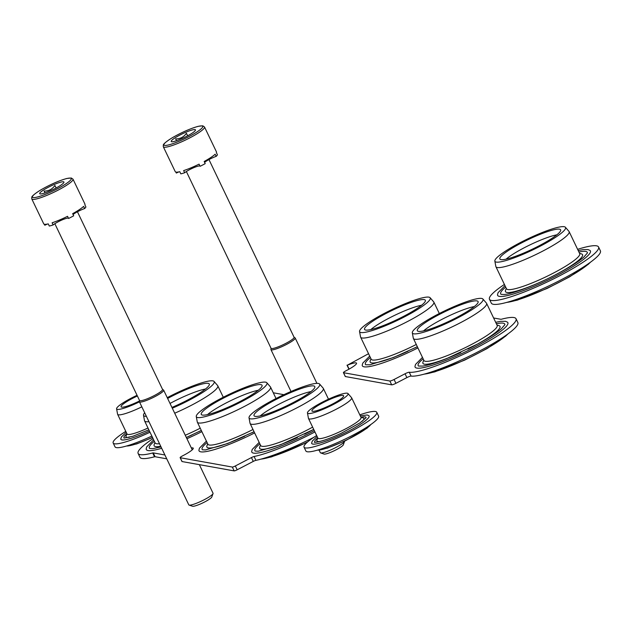 <?xml version="1.0" encoding="UTF-8"?>
<svg xmlns="http://www.w3.org/2000/svg" width="632" height="632" viewBox="0 0 632 632"><rect width="100%" height="100%" fill="white"/><g stroke="black" fill="none" stroke-linecap="round" stroke-linejoin="round"><path stroke-width="0.95" d="M283.902 394.684L273.285 392.78M314.941 431.94A60.49 9.354 -25.6 0 1 254.08 456.517L255.921 460.349A60.49 9.354 -25.6 0 0 314.104 437.17M254.08 456.517A2.686 0.419 -25.6 0 0 251.441 457.576L253.274 461.407A2.686 0.419 -25.6 0 1 255.921 460.349M191.338 447.93A15.057 2.331 -25.6 0 1 193.242 448.183A15.057 2.331 -25.6 0 1 182.751 455.759A3.76 0.585 -25.6 0 0 180.128 457.655L181.961 461.486A3.76 0.585 -25.6 0 0 182.095 461.565L234.156 470.887A2.686 0.419 -25.6 0 0 237.174 469.797L253.274 461.407M180.128 457.655A3.76 0.585 -25.6 0 0 180.254 457.734L232.315 467.056A2.686 0.419 -25.6 0 0 235.333 465.966L251.441 457.576M164.905 454.985L153.244 452.891L155.077 456.723L166.737 458.816M153.244 452.891A2.686 0.419 -25.6 0 0 152.683 452.97L154.524 456.802A2.686 0.419 -25.6 0 1 155.077 456.723M153.062 438.592A60.49 9.354 -25.6 0 0 138.116 453.444L139.956 457.276A60.49 9.354 -25.6 0 0 154.524 456.802M138.116 453.444A60.49 9.354 -25.6 0 0 152.683 452.97M206.411 441.112L199.467 448.159L198.914 450.229A51.437 7.955 -25.6 0 0 200.802 451.833A51.437 7.955 -25.6 0 0 254.641 432.936M153.655 439.825L146.711 446.871L146.158 448.941A51.437 7.955 -25.6 0 0 148.038 450.545A51.437 7.955 -25.6 0 0 161.689 448.278M186.922 438.719A51.437 7.955 -25.6 0 0 201.877 431.648M259.167 442.4L252.223 449.447L251.67 451.517A51.437 7.955 -25.6 0 0 253.558 453.12A51.437 7.955 -25.6 0 0 314.309 430.637M207.525 414.6A32.264 4.993 154.4 0 1 231.794 400.143A32.264 4.993 154.4 0 1 258.267 390.284M254.056 431.719L227.773 443.467L205.471 449.945L202.469 449.794A48.032 7.434 154.4 0 1 207.106 442.558M254.048 431.711A42.747 6.612 154.4 0 1 251.852 432.825M244.695 436.254A42.747 6.612 154.4 0 1 206.909 445.908L207.691 443.775M252.99 429.491A40.598 6.281 154.4 0 1 207.904 444.225L197.342 422.184A40.598 6.281 154.4 0 1 197.263 421.931L196.268 416.528A39.152 6.059 154.4 0 1 226.058 395.845A39.152 6.059 154.4 0 1 265.63 382.163A39.152 6.059 154.4 0 1 266.83 382.723A39.152 6.059 154.4 0 1 234.275 405.317A39.152 6.059 154.4 0 1 196.268 416.528M266.83 382.723L270.417 386.879A40.598 6.281 154.4 0 1 270.559 387.1A40.598 6.281 154.4 0 1 236.668 410.31A40.598 6.281 154.4 0 1 197.342 422.184M260.898 384.627A33.701 5.214 154.4 0 1 262.122 385.504A33.701 5.214 154.4 0 1 233.911 404.551A33.701 5.214 154.4 0 1 201.387 414.6A33.701 5.214 154.4 0 1 225.577 397.03A33.701 5.214 154.4 0 1 260.898 384.627M170.024 403.453A32.264 4.993 154.4 0 1 205.511 388.996M161.042 446.927L152.715 448.657L149.697 448.499A48.032 7.434 154.4 0 1 154.342 441.27M186.337 437.494L201.292 430.432A42.747 6.612 154.4 0 1 199.088 431.538M191.93 434.966A42.747 6.612 154.4 0 1 186.322 437.47M160.733 446.279A42.747 6.612 154.4 0 1 154.153 444.62L154.927 442.487M200.226 428.204A40.598 6.281 154.4 0 1 185.255 435.251M159.501 443.711A40.598 6.281 154.4 0 1 155.14 442.937L144.586 420.896A40.598 6.281 154.4 0 1 144.499 420.643L143.511 415.24A39.152 6.059 154.4 0 1 144.673 412.767M167.251 397.662A39.152 6.059 154.4 0 1 212.873 380.875A39.152 6.059 154.4 0 1 214.066 381.436L217.661 385.591A40.598 6.281 154.4 0 1 217.803 385.812A40.598 6.281 154.4 0 1 174.701 413.209M148.947 421.67A40.598 6.281 154.4 0 1 144.586 420.896M214.066 381.436A39.152 6.059 154.4 0 1 172.307 408.209M146.387 416.338A39.152 6.059 154.4 0 1 143.511 415.24M167.63 398.452A33.701 5.214 154.4 0 1 208.141 383.34A33.701 5.214 154.4 0 1 209.358 384.217A33.701 5.214 154.4 0 1 171.928 407.419M260.281 415.888A32.264 4.993 154.4 0 1 284.558 401.431A32.264 4.993 154.4 0 1 311.031 391.571M313.725 429.412L280.529 444.754L258.235 451.232L255.217 451.074A48.032 7.434 154.4 0 1 259.863 443.846M313.701 429.365A42.747 6.612 154.4 0 1 304.608 434.105M297.451 437.542A42.747 6.612 154.4 0 1 259.665 447.195L260.447 445.062M312.635 427.129A40.598 6.281 154.4 0 1 260.661 445.505L250.098 423.472A40.598 6.281 154.4 0 1 250.019 423.219L249.024 417.815A39.152 6.059 154.4 0 1 278.815 397.133A39.152 6.059 154.4 0 1 318.386 383.45A39.152 6.059 154.4 0 1 319.587 384.011A39.152 6.059 154.4 0 1 287.031 406.605A39.152 6.059 154.4 0 1 249.024 417.815M319.587 384.011L323.173 388.167A40.598 6.281 154.4 0 1 323.323 388.388A40.598 6.281 154.4 0 1 289.424 411.59A40.598 6.281 154.4 0 1 250.098 423.472M313.662 385.915A33.701 5.214 154.4 0 1 314.878 386.792A33.701 5.214 154.4 0 1 286.667 405.839A33.701 5.214 154.4 0 1 254.143 415.888A33.701 5.214 154.4 0 1 278.341 398.318A33.701 5.214 154.4 0 1 313.662 385.915M359.813 414.845A40.33 6.241 154.4 0 1 375.392 411.495A40.33 6.241 154.4 0 1 376.767 412.285L378.608 416.117A40.33 6.241 154.4 0 1 344.93 439.169A40.33 6.241 154.4 0 1 305.872 450.972L304.032 447.14A40.33 6.241 154.4 0 1 316.656 435.519M376.767 412.285A40.33 6.241 154.4 0 1 343.097 435.337A40.33 6.241 154.4 0 1 304.032 447.14M360.272 415.817L367.208 414.979L368.851 415.674A31.813 4.922 154.4 0 1 342.528 434.152A31.813 4.922 154.4 0 1 311.639 443.087L312.311 441.057L317.114 436.491M361.022 417.223A28.408 4.392 154.4 0 1 365.051 416.875A28.408 4.392 154.4 0 1 366.086 417.649M314.91 442.171A28.408 4.392 154.4 0 1 317.746 437.952M360.935 417.191L363.361 418.013A26.078 4.037 154.4 0 1 362.065 421.402M320.353 441.389A26.078 4.037 154.4 0 1 316.901 440.275L317.778 437.873M347.979 393.523L351.566 397.686A23.929 3.697 154.4 0 1 351.653 397.812L361.062 417.46A23.929 3.697 154.4 0 1 341.083 431.135A23.929 3.697 154.4 0 1 317.904 438.134L308.495 418.495A23.929 3.697 154.4 0 1 308.448 418.344L307.452 412.941A22.483 3.476 154.4 0 1 324.564 401.059A22.483 3.476 154.4 0 1 347.292 393.207A22.483 3.476 154.4 0 1 347.979 393.523A22.483 3.476 154.4 0 1 329.28 406.502A22.483 3.476 154.4 0 1 307.452 412.941M351.653 397.812A23.929 3.697 154.4 0 1 331.674 411.495A23.929 3.697 154.4 0 1 308.495 418.495M343.026 395.427A17.57 2.718 154.4 0 1 343.658 395.885A17.57 2.718 154.4 0 1 328.956 405.815A17.57 2.718 154.4 0 1 311.995 411.053A17.57 2.718 154.4 0 1 324.611 401.889A17.57 2.718 154.4 0 1 343.026 395.427M151.854 436.072A40.33 6.241 154.4 0 1 115.008 446.824L113.168 442.993A40.33 6.241 154.4 0 1 125.792 431.372M150.021 432.241A40.33 6.241 154.4 0 1 113.168 442.993M149.444 431.048A31.813 4.922 154.4 0 1 120.775 438.94L121.447 436.909L126.258 432.343M124.046 438.023A28.408 4.392 154.4 0 1 126.882 433.805M129.489 437.241A26.078 4.037 154.4 0 1 126.037 436.127L126.914 433.726M147.999 428.03A23.929 3.697 154.4 0 1 127.04 433.987L117.631 414.347A23.929 3.697 154.4 0 1 117.584 414.197L116.588 408.793A22.483 3.476 154.4 0 1 137.057 395.308M141.837 406.842A23.929 3.697 154.4 0 1 117.631 414.347M139.451 401.857A22.483 3.476 154.4 0 1 116.588 408.793M139.451 401.004A17.57 2.718 154.4 0 1 121.131 406.905A17.57 2.718 154.4 0 1 137.389 395.995M204.523 126.993L216.46 151.901A22.855 3.531 154.4 0 1 216.397 152.644L217.424 154.8A22.855 3.531 -25.6 0 1 216.176 156.365L215.141 154.208A22.855 3.531 154.4 0 1 204.175 161.484L205.21 163.641A22.855 3.531 -25.6 0 1 200.107 166.295L199.08 164.138A22.855 3.531 154.4 0 1 183.636 170.608L184.662 172.765A22.855 3.531 -25.6 0 1 180.823 173.863L179.788 171.707A22.855 3.531 154.4 0 1 175.246 171.651L163.309 146.735A22.855 3.531 154.4 0 0 185.445 140.051A22.855 3.531 154.4 0 0 204.523 126.993L202.817 125.823L198.424 126.281C190.619 128.43 181.937 132.238 172.386 137.697C162.487 143.835 163.356 145.139 163.285 145.084L163.309 146.735M195.004 129.592A13.446 2.078 154.4 0 1 195.454 130.224A13.446 2.078 154.4 0 1 184.244 137.539A13.446 2.078 154.4 0 1 171.509 141.694A13.446 2.078 154.4 0 1 180.239 134.885A13.446 2.078 154.4 0 1 195.004 129.592M187.641 135.817L186.424 133.281C183.77 137.081 180.175 138.945 175.656 138.898L176.533 140.739M178.943 171.888A8.959 1.383 -25.6 0 0 176.344 173.057L175.87 172.062M216.176 156.365A8.959 1.383 -25.6 0 0 204.594 162.361M199.973 166.003A8.959 1.383 -25.6 0 0 193.013 168.009A8.959 1.383 -25.6 0 0 184.662 172.765M344.59 441.136A13.446 2.078 154.4 0 1 344.558 441.42L343.31 444.841A10.807 1.675 154.4 0 1 334.288 450.719A10.807 1.675 154.4 0 1 324.058 454.06L320.614 452.899A13.446 2.078 154.4 0 1 320.321 452.67L319.113 450.15M344.558 441.42A13.446 2.078 154.4 0 1 333.341 448.744A13.446 2.078 154.4 0 1 320.614 452.899M294.054 337.188L295.065 337.867A13.446 2.078 154.4 0 1 295.199 338.009A13.446 2.078 154.4 0 1 283.973 345.696A13.446 2.078 154.4 0 1 270.954 349.63A13.446 2.078 154.4 0 1 270.923 349.433L271.025 348.224M208.963 159.58L294.093 337.267A12.766 1.975 154.4 0 1 283.428 344.566A12.766 1.975 154.4 0 1 271.057 348.303L186.361 171.525M73.004 179.172L84.941 204.081A22.855 3.531 154.4 0 1 84.87 204.831L85.905 206.988A22.855 3.531 -25.6 0 1 84.649 208.544L83.621 206.388A22.855 3.531 154.4 0 1 72.648 213.663L73.683 215.82A22.855 3.531 -25.6 0 1 68.588 218.475L67.553 216.318A22.855 3.531 154.4 0 1 52.108 222.796L53.143 224.953A22.855 3.531 -25.6 0 1 49.296 226.043L48.261 223.886A22.855 3.531 154.4 0 1 43.719 223.831L31.782 198.922A22.855 3.531 154.4 0 0 53.918 192.231A22.855 3.531 154.4 0 0 73.004 179.172L71.29 178.011L66.905 178.461C59.092 180.61 50.41 184.418 40.867 189.876C30.968 196.015 31.829 197.318 31.758 197.263L31.782 198.922M63.484 181.779A13.446 2.078 154.4 0 1 63.935 182.403A13.446 2.078 154.4 0 1 52.717 189.726A13.446 2.078 154.4 0 1 39.99 193.882A13.446 2.078 154.4 0 1 48.711 187.072A13.446 2.078 154.4 0 1 63.484 181.779M56.122 187.996L54.905 185.468C52.243 189.26 48.656 191.133 44.129 191.077L45.014 192.918M47.416 224.068A8.959 1.383 -25.6 0 0 44.817 225.245L44.343 224.249M84.649 208.544A8.959 1.383 -25.6 0 0 73.067 214.54M68.454 218.19A8.959 1.383 -25.6 0 0 61.486 220.189A8.959 1.383 -25.6 0 0 53.143 224.953M199.349 464.654L213.047 493.237A13.446 2.078 154.4 0 1 213.031 493.608L211.783 497.021A10.807 1.675 154.4 0 1 202.769 502.906A10.807 1.675 154.4 0 1 192.539 506.24L189.087 505.079A13.446 2.078 154.4 0 1 188.802 504.857L139.427 401.81A13.446 2.078 154.4 0 1 139.395 401.62L139.498 400.404M213.031 493.608A13.446 2.078 154.4 0 1 201.821 500.923A13.446 2.078 154.4 0 1 189.087 505.079M162.535 389.367L163.546 390.047A13.446 2.078 154.4 0 1 163.672 390.197A13.446 2.078 154.4 0 1 152.446 397.876A13.446 2.078 154.4 0 1 139.427 401.81M77.436 211.76L162.566 389.446A12.766 1.975 154.4 0 1 151.909 396.746A12.766 1.975 154.4 0 1 139.538 400.483L54.842 223.704M516.028 318.733A60.49 9.354 -25.6 0 1 471.709 350.278A60.49 9.354 -25.6 0 1 409.252 372.24A3.76 0.585 -25.6 0 0 405.049 373.773L406.882 377.604A3.76 0.585 -25.6 0 1 411.092 376.072A60.49 9.354 -25.6 0 0 473.542 354.11A60.49 9.354 -25.6 0 0 517.861 322.565L516.028 318.733A60.49 9.354 -25.6 0 0 501.065 319.318L493.608 317.983M368.559 353.707L347.268 365.225A15.057 2.331 -25.6 0 1 356.535 363.171A15.057 2.331 -25.6 0 1 346.036 370.747A3.76 0.585 -25.6 0 0 343.413 372.643L345.254 376.475A3.76 0.585 -25.6 0 0 345.38 376.553L391.69 384.841A3.76 0.585 -25.6 0 0 395.909 383.316L406.882 377.604M343.413 372.643A3.76 0.585 -25.6 0 0 343.539 372.714L389.849 381.009A3.76 0.585 -25.6 0 0 394.076 379.484L405.049 373.773M347.268 365.225L349.109 369.056A15.057 2.331 -25.6 0 1 349.425 368.93M422.46 357.388L415.516 364.435L414.963 366.497A51.437 7.955 -25.6 0 0 416.844 368.108A51.437 7.955 -25.6 0 0 471.488 348.809A51.437 7.955 -25.6 0 0 507.48 322.17L505.489 321.301L500.362 321.372L495.678 322.304M369.696 356.1L362.752 363.147L362.199 365.217A51.437 7.955 -25.6 0 0 364.087 366.821A51.437 7.955 -25.6 0 0 417.926 347.924M370.81 329.58A32.264 4.993 154.4 0 1 395.087 315.131A32.264 4.993 154.4 0 1 421.56 305.272M365.754 364.783L365.746 364.767A48.032 7.434 154.4 0 1 370.392 357.538M407.98 351.234A42.747 6.612 154.4 0 1 371.624 362.894A42.747 6.612 154.4 0 1 370.194 360.888L370.976 358.763M365.746 364.767L370.02 364.783L393.681 357.428L417.341 346.707A42.747 6.612 154.4 0 1 415.137 347.805M416.275 344.48A40.598 6.281 154.4 0 1 372.572 360.003A40.598 6.281 154.4 0 1 371.189 359.205L360.627 337.172A40.598 6.281 154.4 0 1 360.548 336.919L359.553 331.516A39.152 6.059 154.4 0 1 392.33 309.38A39.152 6.059 154.4 0 1 430.116 297.704A39.152 6.059 154.4 0 1 402.007 318.117A39.152 6.059 154.4 0 1 360.975 332.527A39.152 6.059 154.4 0 1 359.553 331.516M430.116 297.704L433.702 301.867A40.598 6.281 154.4 0 1 433.852 302.088A40.598 6.281 154.4 0 1 403.808 323.41A40.598 6.281 154.4 0 1 362.018 337.97A40.598 6.281 154.4 0 1 360.627 337.172M365.707 330.062A33.701 5.214 154.4 0 1 364.672 329.588A33.701 5.214 154.4 0 1 392.693 310.138A33.701 5.214 154.4 0 1 425.407 300.484A33.701 5.214 154.4 0 1 399.764 318.291A33.701 5.214 154.4 0 1 365.707 330.062M423.574 330.868A32.264 4.993 154.4 0 1 447.843 316.419A32.264 4.993 154.4 0 1 474.316 306.56M496.373 323.75A48.032 7.434 154.4 0 1 504.913 324.658L501.302 328.845C496.483 332.977 488.884 337.891 478.503 343.587L446.437 358.707C436.119 362.8 428.235 365.257 422.776 366.07L418.502 366.054A48.032 7.434 154.4 0 1 423.148 358.826M460.744 352.522A42.747 6.612 154.4 0 1 424.388 364.182A42.747 6.612 154.4 0 1 422.95 362.175L423.732 360.05M496.957 324.967L499.106 325.693A42.747 6.612 154.4 0 1 467.893 349.093M482.872 298.991L486.466 303.155A40.598 6.281 154.4 0 1 486.608 303.376L497.171 325.417A40.598 6.281 154.4 0 1 467.119 346.731A40.598 6.281 154.4 0 1 425.336 361.291A40.598 6.281 154.4 0 1 423.946 360.493L413.391 338.46A40.598 6.281 154.4 0 1 413.304 338.207L412.317 332.803A39.152 6.059 154.4 0 1 445.086 310.668A39.152 6.059 154.4 0 1 482.872 298.991A39.152 6.059 154.4 0 1 454.764 319.405A39.152 6.059 154.4 0 1 413.731 333.815A39.152 6.059 154.4 0 1 412.317 332.803M486.608 303.376A40.598 6.281 154.4 0 1 456.565 324.698A40.598 6.281 154.4 0 1 414.774 339.258A40.598 6.281 154.4 0 1 413.391 338.46M418.463 331.35A33.701 5.214 154.4 0 1 417.428 330.876A33.701 5.214 154.4 0 1 445.449 311.426A33.701 5.214 154.4 0 1 478.163 301.772A33.701 5.214 154.4 0 1 452.52 319.579A33.701 5.214 154.4 0 1 418.463 331.35M506.106 259.144A32.264 4.993 154.4 0 1 524.315 247.72A32.264 4.993 154.4 0 1 556.855 234.828M577.624 249.348A60.49 9.354 154.4 0 1 598.567 247.009L600.4 250.841A60.49 9.354 154.4 0 1 549.895 285.411A60.49 9.354 154.4 0 1 491.301 303.115L489.46 299.276A60.49 9.354 154.4 0 1 504.407 284.432M598.567 247.009A60.49 9.354 154.4 0 1 548.055 281.58A60.49 9.354 154.4 0 1 489.46 299.276M578.217 250.58L582.902 249.648L588.029 249.577L590.019 250.446A51.437 7.955 154.4 0 1 547.446 280.316A51.437 7.955 154.4 0 1 497.495 294.773L498.056 292.695L504.992 285.656M578.904 252.018A48.032 7.434 154.4 0 1 587.452 252.934L583.834 257.121C579.023 261.245 571.423 266.159 561.042 271.863C539.768 283.586 512.9 294.006 504.06 294.496L501.042 294.33A48.032 7.434 154.4 0 1 505.687 287.102M579.489 253.242L581.638 253.969A42.747 6.612 154.4 0 1 550.433 277.369M543.275 280.798A42.747 6.612 154.4 0 1 505.489 290.451L506.272 288.318M565.411 227.267L568.998 231.43A40.598 6.281 154.4 0 1 569.148 231.652L579.702 253.685A40.598 6.281 154.4 0 1 545.811 276.887A40.598 6.281 154.4 0 1 506.485 288.769L495.923 266.728A40.598 6.281 154.4 0 1 495.844 266.475L494.848 261.071A39.152 6.059 154.4 0 1 520.262 242.609A39.152 6.059 154.4 0 1 565.411 227.267A39.152 6.059 154.4 0 1 532.855 249.861A39.152 6.059 154.4 0 1 494.848 261.071M569.148 231.652A40.598 6.281 154.4 0 1 535.249 254.854A40.598 6.281 154.4 0 1 495.923 266.728M521.653 242.862A33.701 5.214 154.4 0 1 560.702 230.048A33.701 5.214 154.4 0 1 532.492 249.103A33.701 5.214 154.4 0 1 499.967 259.144A33.701 5.214 154.4 0 1 521.653 242.862M235.333 465.966L237.174 469.797M232.315 467.056L234.156 470.887M180.254 457.734L182.095 461.565M307.666 441.894A50.497 7.813 154.4 0 1 260.961 459.124M370.779 424.562A30.873 4.772 154.4 0 1 345.546 440.457A30.873 4.772 154.4 0 1 317.351 450.158M152.47 437.352A30.873 4.772 154.4 0 1 126.495 446.01M202.003 125.95A21.504 3.326 154.4 0 1 178.761 141.37A21.504 3.326 154.4 0 1 169.265 139.672A21.504 3.326 154.4 0 1 202.003 125.95M70.484 178.129A21.504 3.326 154.4 0 1 47.234 193.558A21.504 3.326 154.4 0 1 37.746 191.859A21.504 3.326 154.4 0 1 70.484 178.129M409.252 372.24L411.092 376.072M394.076 379.484L395.909 383.316M389.849 381.009L391.69 384.841M343.539 372.714L345.38 376.553M347.063 365.185L348.904 369.017M507.591 334.186A50.497 7.813 154.4 0 1 467.933 358.352A50.497 7.813 154.4 0 1 424.254 374.112M590.13 262.454A50.497 7.813 154.4 0 1 550.472 286.62A50.497 7.813 154.4 0 1 506.793 302.388M270.559 387.1L276.034 398.531M217.803 385.812L223.278 397.244M307.065 442.424L271.468 456.904L260.487 459.251M323.323 388.388L328.498 399.187M370.858 424.507L367.018 428.227L345.712 440.607L327.463 448.112L317.256 450.189M366.094 417.768L360.003 422.855L341.312 433.236C319.207 443.688 312.255 442.368 314.847 442.155L314.997 442.25M152.557 437.542L136.599 443.964L126.392 446.042M148.868 429.831L132.902 436.23L124.133 438.102M270.954 349.63L291.012 391.492M295.199 338.009L316.924 383.363M163.672 390.197L192.246 449.826M347.007 365.154L348.848 368.985M433.852 302.088L439.327 313.519M507.986 333.894L505.568 336.192L486.98 348.635L464.615 360.145L434.761 371.885L423.78 374.239M590.525 262.169L588.108 264.46L569.511 276.903L547.154 288.421L517.292 300.161L506.319 302.515"/></g></svg>
